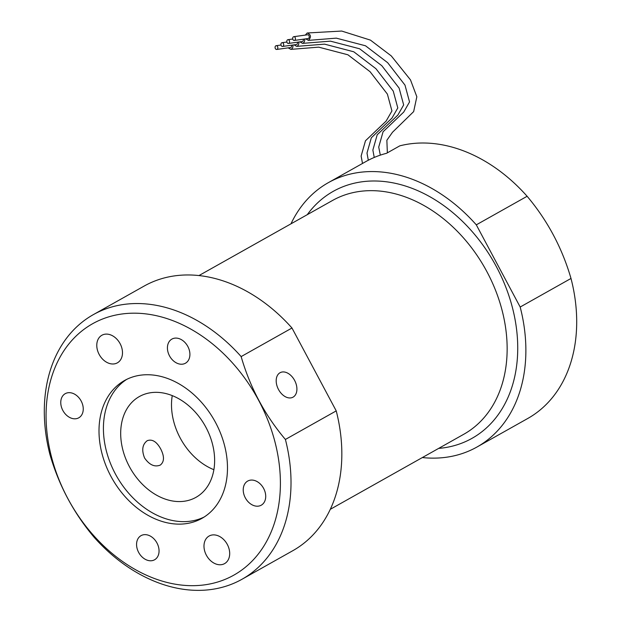 <?xml version="1.0" encoding="UTF-8"?>
<svg xmlns="http://www.w3.org/2000/svg" width="621" height="621" viewBox="0 0 621 621"><rect width="100%" height="100%" fill="white"/><g stroke="black" fill="none" stroke-linecap="round" stroke-linejoin="round"><path stroke-width="0.93" d="M126.016 379.718A79.046 58.816 60.7 0 1 215.068 421.62A79.046 58.816 60.7 0 1 201.972 518.341A79.046 58.816 60.7 0 1 111.974 478.255A79.046 58.816 60.7 0 1 124.503 380.533A79.046 58.816 60.7 0 1 126.016 379.718M204.146 517.029A79.046 58.816 60.7 0 1 116.391 475.771A79.046 58.816 60.7 0 1 126.746 379.353M263.638 488.44A13.833 10.293 60.7 0 1 261.255 505.191A13.833 10.293 60.7 0 1 245.497 498.174A13.833 10.293 60.7 0 1 247.694 481.073A13.833 10.293 60.7 0 1 263.638 488.44M154.326 559.909A13.833 10.293 60.7 0 1 138.739 552.581A13.833 10.293 60.7 0 1 141.029 535.651A13.833 10.293 60.7 0 1 156.787 542.661A13.833 10.293 60.7 0 1 154.59 559.769A13.833 10.293 60.7 0 1 154.326 559.909M62.837 410.427A13.833 10.293 60.7 0 1 65.228 393.675A13.833 10.293 60.7 0 1 80.978 400.692A13.833 10.293 60.7 0 1 78.789 417.801A13.833 10.293 60.7 0 1 62.837 410.427M172.149 338.957A13.833 10.293 60.7 0 1 187.736 346.293A13.833 10.293 60.7 0 1 185.446 363.223A13.833 10.293 60.7 0 1 169.696 356.206A13.833 10.293 60.7 0 1 171.885 339.097A13.833 10.293 60.7 0 1 172.149 338.957M147.216 440.7C152.153 438.876 156.647 441.624 160.692 448.929C164.518 456.435 164.379 461.822 160.28 465.082L160.265 465.098C154.637 467.303 149.405 464.935 144.577 457.995C141.479 450.178 142.356 444.411 147.216 440.7L147.449 440.576M129.362 466.55A57.8 43.004 60.7 0 1 139.337 396.571A57.8 43.004 60.7 0 1 205.955 427.357A57.8 43.004 60.7 0 1 195.98 497.336A57.8 43.004 60.7 0 1 129.362 466.55M213.896 469.701A57.8 43.004 60.7 0 1 180.183 437.976A57.8 43.004 60.7 0 1 172.25 395.624M102.186 335.092A15.82 11.776 60.7 0 1 120.008 343.483A15.82 11.776 60.7 0 1 117.392 362.835A15.82 11.776 60.7 0 1 99.376 354.816A15.82 11.776 60.7 0 1 101.883 335.255A15.82 11.776 60.7 0 1 102.186 335.092M224.29 563.775A15.82 11.776 60.7 0 1 206.467 555.391A15.82 11.776 60.7 0 1 209.091 536.032A15.82 11.776 60.7 0 1 227.1 544.058A15.82 11.776 60.7 0 1 224.592 563.612A15.82 11.776 60.7 0 1 224.29 563.775M293.05 397.153A13.833 9.237 62.9 0 0 294.703 380.588A13.833 9.237 62.9 0 0 280.25 372.623A13.833 9.237 62.9 0 0 278.324 389.15A13.833 9.237 62.9 0 0 292.856 397.261A13.833 9.237 62.9 0 0 293.05 397.153M231.136 576.591A144.181 107.278 60.7 0 1 75.343 511.362A144.181 107.278 60.7 0 1 76.934 335.247A144.181 107.278 60.7 0 1 233.061 363.588A144.181 107.278 60.7 0 1 231.136 576.591M241.158 356.586L241.15 356.586A151.765 112.921 -119.3 0 0 93.282 314.661A151.765 112.921 -119.3 0 0 49.913 454.44L49.913 454.44C58.855 485.335 73.604 512.954 94.159 537.312L94.159 537.312A151.765 112.921 -119.3 0 0 242.027 579.246A151.765 112.921 -119.3 0 0 285.404 439.458L285.396 439.466C264.833 415.107 250.084 387.481 241.142 356.594L241.158 356.586A151.765 112.921 -119.3 0 0 241.15 356.586L291.979 328.012L336.225 410.885A151.765 112.921 60.7 0 1 292.856 550.672L242.027 579.246M297.436 42.205A1.894 1.374 82.1 0 1 296.714 44.44A1.894 1.374 82.1 0 1 296.388 44.541L282.578 46.443A1.894 1.374 82.1 0 1 280.956 44.751A1.894 1.374 82.1 0 1 282.058 42.686A1.894 1.374 82.1 0 1 283.642 44.145A1.894 1.374 82.1 0 1 282.904 46.342A1.894 1.374 82.1 0 1 282.578 46.443M293.795 36.686L307.605 34.776A1.894 1.374 82.1 0 1 309.18 36.243A1.894 1.374 82.1 0 1 308.443 38.432A1.894 1.374 82.1 0 1 308.117 38.541L294.307 40.443A1.894 1.374 82.1 0 1 292.693 38.75A1.894 1.374 82.1 0 1 293.795 36.686A1.894 1.374 82.1 0 1 295.371 38.145A1.894 1.374 82.1 0 1 294.633 40.342A1.894 1.374 82.1 0 1 294.307 40.443M303.304 39.201A1.894 1.374 82.1 0 1 302.582 41.436A1.894 1.374 82.1 0 1 302.256 41.537L288.447 43.447A1.894 1.374 82.1 0 1 286.824 41.754A1.894 1.374 82.1 0 1 287.927 39.69A1.894 1.374 82.1 0 1 289.502 41.149A1.894 1.374 82.1 0 1 288.773 43.338A1.894 1.374 82.1 0 1 288.447 43.447M291.575 45.209A1.894 1.374 82.1 0 1 290.845 47.437A1.894 1.374 82.1 0 1 290.519 47.545L276.71 49.447A1.894 1.374 82.1 0 1 275.087 47.755A1.894 1.374 82.1 0 1 276.198 45.69A1.894 1.374 82.1 0 1 277.773 47.149A1.894 1.374 82.1 0 1 277.036 49.346A1.894 1.374 82.1 0 1 276.71 49.447M292.887 45.023C293.213 47.134 292.53 48.585 290.845 49.377L288.183 47.864M304.616 39.022C304.942 41.133 304.267 42.585 302.574 43.369L299.912 41.863M305.307 35.094L307.193 32.991C311.051 34.535 311.47 36.996 308.443 40.373L305.78 38.859M298.755 42.018C299.081 44.13 298.398 45.581 296.714 46.373L294.051 44.867M527.12 196.275A151.64 112.828 60.7 0 0 399.792 145.85L386.534 153.302A151.64 112.828 -119.3 0 0 365.878 161.561L328.315 182.675A151.64 112.828 60.7 0 1 476.299 224.841L527.12 196.275C547.466 220.455 562.09 247.849 571.002 278.456A151.64 112.828 60.7 0 1 527.757 418.476L476.928 447.042A151.64 112.828 60.7 0 1 422.35 457.561M93.282 314.661L144.111 286.087A151.765 112.921 60.7 0 1 291.979 328.012M290.962 223.839A151.64 112.828 60.7 0 1 328.315 182.675M336.225 410.885L285.404 439.458L336.225 410.892M571.002 278.456L520.181 307.03L476.299 224.841M520.181 307.03A151.64 112.828 60.7 0 1 476.928 447.042M438.651 448.401A141.65 105.391 -119.3 0 0 469.329 439.784A141.65 105.391 -119.3 0 0 483.107 245.365A141.65 105.391 -119.3 0 0 307.263 214.68M198.93 275.584L332.507 200.482A134.058 99.748 60.7 0 1 485.148 268.466A134.058 99.748 60.7 0 1 463.895 434.203L330.318 509.298M286.879 42.026L282.058 42.686M292.739 39.022L287.927 39.69M281.01 45.023L276.198 45.69M290.845 49.377L318.713 47.149L347.907 54.788L370.077 71.71L387.388 94.105L391.936 110.934L386.138 121.072L365.474 140.773L361.127 156.073L362.509 163.455M302.574 43.369L330.442 41.149L359.637 48.787L381.806 65.702L399.117 88.097L403.666 104.933L397.867 115.071L377.203 134.773L372.864 150.072L374.238 157.447M307.193 32.991L341.697 31.05L370.442 40.117L391.277 55.921L410.489 79.876L416.838 96.76L413.656 111.601L392.503 132.25L386.86 140.253L387.357 152.836M308.443 40.373L336.31 38.145L365.505 45.783L387.675 62.705L404.985 85.1L409.534 101.929L403.735 112.067L383.072 131.768L378.725 147.068L380.316 155.141M296.714 46.373L324.581 44.145L353.776 51.791L375.946 68.706L393.248 91.101L397.805 107.938L391.998 118.068L371.335 137.769L366.995 153.069L368.307 160.241"/></g></svg>
